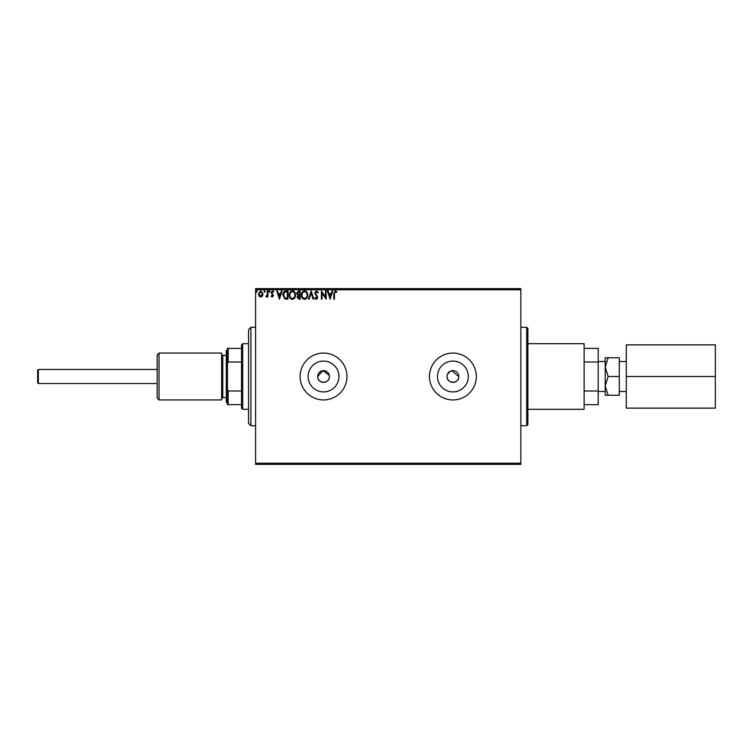 <?xml version="1.0" encoding="UTF-8"?>
<svg xmlns="http://www.w3.org/2000/svg" width="753" height="753" viewBox="0 0 753 753"><rect width="100%" height="100%" fill="white"/><g stroke="black" fill="none" stroke-linecap="round" stroke-linejoin="round"><path stroke-width="1.13" d="M329.287 375.361L322.971 370.674L317.681 376.5A5.855 5.855 0 0 0 323.536 382.355A5.855 5.855 0 0 0 329.4 376.5A5.855 5.855 0 0 0 323.536 370.645A5.855 5.855 0 0 0 317.681 376.5C317.314 384.049 329.748 384.068 329.4 376.5M447.15 375.352L447.037 376.5A5.855 5.855 0 0 0 452.892 382.355A5.855 5.855 0 0 0 458.756 376.5L451.753 370.758M447.037 376.5C446.67 384.049 459.104 384.068 458.756 376.5A5.855 5.855 0 0 0 452.892 370.645A5.855 5.855 0 0 0 447.037 376.5M308.118 376.5A15.418 15.418 0 0 0 323.536 391.918A15.418 15.418 0 0 0 338.963 376.5A15.418 15.418 0 0 0 323.536 361.082A15.418 15.418 0 0 0 308.118 376.5M437.474 376.5A15.418 15.418 0 0 0 452.892 391.918A15.418 15.418 0 0 0 468.31 376.5A15.418 15.418 0 0 0 452.892 361.082A15.418 15.418 0 0 0 437.474 376.5M429.464 376.5A23.437 23.437 0 0 0 452.892 399.937A23.437 23.437 0 0 0 476.329 376.5A23.437 23.437 0 0 0 452.892 353.063A23.437 23.437 0 0 0 429.464 376.5M300.108 376.5A23.437 23.437 0 0 0 323.536 399.937A23.437 23.437 0 0 0 346.973 376.5A23.437 23.437 0 0 0 323.536 353.063A23.437 23.437 0 0 0 300.108 376.5M527.881 328.459L527.881 424.541L526.714 425.709L526.714 327.291L527.881 328.459M520.85 464.375L255.587 464.375L255.587 463.208L520.85 463.208L520.85 464.375M262.439 296.07L260.736 297.068L259.032 296.08L258.42 293.952L260.736 290.865L263.051 293.952L262.439 296.07M267.889 290.969L267.889 296.964L267.259 296.964L267.259 296.08L266.157 297.068L265.978 296.221L267.155 295.035L267.259 290.969L267.889 290.969M272.257 297.068L271.042 296.211L271.409 295.703L272.219 296.334L272.831 295.524L271.042 292.597L272.37 290.865L273.668 291.675L273.311 292.23L272.445 291.599L271.673 292.559L273.461 295.496L272.257 297.068M286.065 290.969L287.966 290.969L287.966 299.167L284.775 298.875L282.921 294.969C282.827 292.597 283.872 291.26 286.065 290.969M300.165 290.969L300.165 299.167L299.007 299.167L297.115 297.134L297.887 295.392L296.588 293.294L298.527 290.969L300.165 290.969M311.205 290.969L313.832 299.167L313.154 299.167L311.158 292.945L309.163 299.167L308.476 299.167L311.205 290.969M325.512 290.969L326.143 290.969L326.143 299.167L322.039 293.049L322.039 299.167L321.409 299.167L321.409 290.969L325.512 297.068L325.512 290.969M334.445 293.717L334.445 299.167L333.814 299.167L333.814 293.632L335.311 290.762L336.864 291.703L336.544 292.333L335.32 291.599L334.445 293.717M255.587 289.792L255.587 288.625L520.85 288.625L520.85 289.792L255.587 289.792L255.587 463.208M520.85 289.792L520.85 463.208M330.134 299.167L327.404 290.969L328.092 290.969L328.929 293.595L331.235 293.595L332.073 290.969L332.76 290.969L330.134 299.167M316.411 290.762L318.255 292.55L317.738 292.964L316.458 291.599L315.309 292.992L317.832 297.463L316.364 299.383L314.782 297.99L315.272 297.482L316.373 298.536L317.201 297.501L314.679 292.973L316.411 290.762M307.742 295.035C307.779 297.369 306.744 298.819 304.626 299.383C302.452 298.875 301.388 297.435 301.426 295.072C301.388 292.729 302.433 291.289 304.57 290.762C306.716 291.27 307.77 292.701 307.742 295.035M295.543 295.035C295.59 297.369 294.545 298.819 292.428 299.383C290.253 298.875 289.19 297.435 289.227 295.072C289.19 292.729 290.234 291.289 292.371 290.762C294.517 291.27 295.571 292.701 295.543 295.035M279.448 299.167L276.718 290.969L277.405 290.969L278.243 293.595L280.549 293.595L281.396 290.969L282.083 290.969L279.448 299.167M269.885 291.543L269.358 292.23L268.83 291.543L269.358 290.865L269.885 291.543M265.047 291.543L264.519 292.23L263.992 291.543L264.519 290.865L265.047 291.543M257.159 291.543L256.632 292.23L256.105 291.543L256.632 290.865L257.159 291.543M450.652 371.088L447.48 374.26M329.202 294.442L330.087 297.19L330.962 294.442L329.202 294.442M302.057 295.072C302.028 296.946 302.875 298.103 304.598 298.536C306.311 298.084 307.149 296.917 307.111 295.035C307.139 293.171 306.302 292.023 304.598 291.599C302.866 292.023 302.019 293.181 302.057 295.072M298.885 298.329L299.534 298.329L299.534 295.703L297.746 297.124L298.885 298.329M299.214 294.856L299.534 291.806L298.819 291.806L297.219 293.294L298.216 294.762L299.214 294.856M289.858 295.072C289.83 296.946 290.677 298.103 292.399 298.536C294.112 298.084 294.95 296.917 294.912 295.035C294.941 293.171 294.103 292.023 292.399 291.599C290.667 292.023 289.82 293.181 289.858 295.072M287.335 298.329L287.335 291.806L284.973 292.013L283.552 294.969L285.105 298.094L287.335 298.329M278.516 294.442L279.401 297.19L280.285 294.442L278.516 294.442M259.051 293.943L260.736 296.334L262.421 293.943L260.736 291.599L259.051 293.943M38.356 369.469L38.356 383.531L37.65 382.825L37.65 370.175L38.356 369.469L157.161 369.469M38.356 383.531L157.161 383.531M626.298 391.475L619.277 391.475M626.298 361.525L619.277 361.525M605.214 391.475L598.183 391.475M605.214 361.525L598.183 361.525M527.881 343.697L584.121 343.697L584.121 409.303L527.881 409.303M605.214 385.875L605.214 395.25L608.113 395.25L605.214 385.875L608.113 376.5L605.214 367.125L605.214 385.875M605.214 357.75L605.214 367.125L608.113 357.75L605.214 357.75M584.121 362.005L598.183 362.005L598.183 348.375L584.121 348.375M598.183 362.005L598.183 404.625L584.121 404.625M584.121 390.995L598.183 390.995M608.113 357.75L619.277 357.75L619.277 395.25L608.113 395.25M619.277 376.5L608.113 376.5M715.35 376.5L715.35 408.135L626.298 408.135L626.298 344.865L715.35 344.865L715.35 376.5L626.298 376.5M159.034 399.937L157.161 398.055L157.161 354.945L159.034 353.063L159.034 399.937L221.608 399.937L221.608 353.063L159.034 353.063M227.462 403.448L226.286 402.281L226.286 350.719L227.462 349.552M250.9 425.709L248.556 423.365L248.556 329.635L250.9 327.291L250.9 425.709L255.587 425.709M242.692 409.303L241.525 408.135L241.525 344.865L242.692 343.697L242.692 409.303L248.556 409.303M241.525 404.625L227.462 404.625L227.462 348.375L228.168 348.375L228.168 362.005L227.462 363.614M241.525 362.005L228.168 362.005M227.462 389.386L228.168 390.995L228.168 404.625M241.525 390.995L228.168 390.995M241.525 348.375L228.168 348.375M226.286 355.407L222.775 355.407L222.775 397.593L221.608 398.761M526.714 327.291L520.85 327.291M526.714 425.709L520.85 425.709M226.286 397.593L222.775 397.593M222.775 355.407L221.608 354.239M250.9 327.291L255.587 327.291M242.692 343.697L248.556 343.697"/></g></svg>
